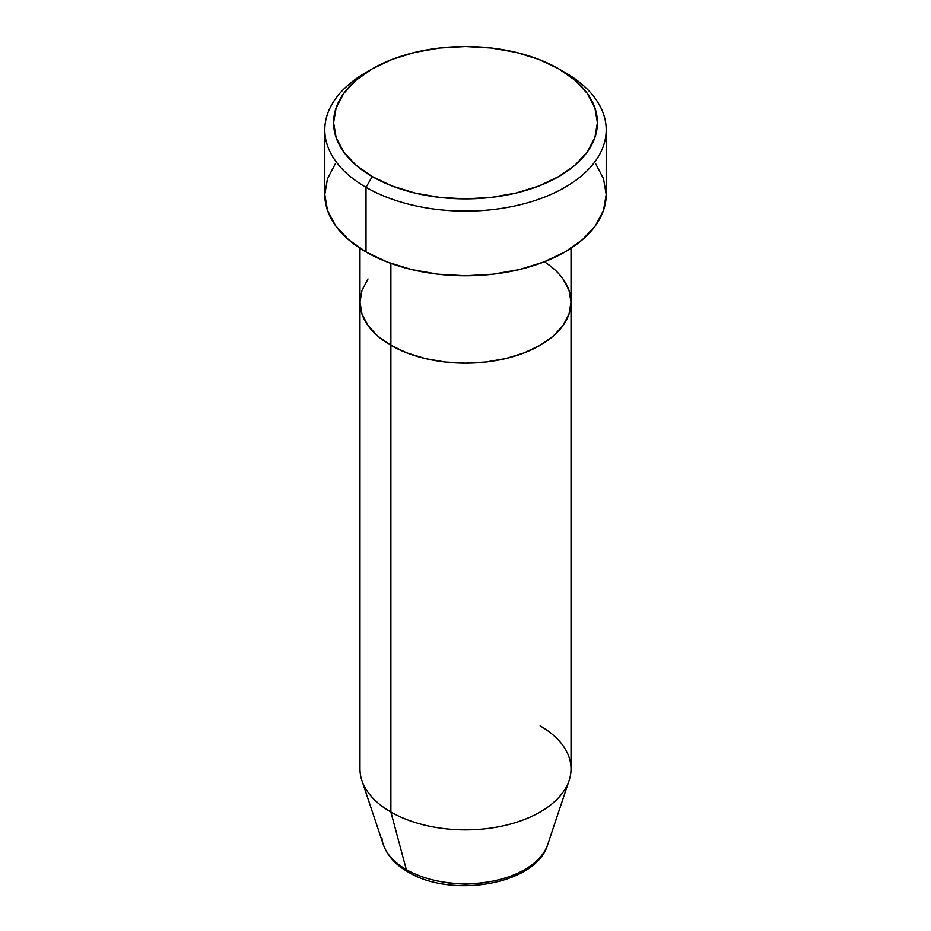 <?xml version="1.0" encoding="UTF-8"?>
<svg xmlns="http://www.w3.org/2000/svg" width="931" height="931" viewBox="0 0 931 931"><rect width="100%" height="100%" fill="white"/><g stroke="black" fill="none" stroke-linecap="round" stroke-linejoin="round"><path stroke-width="1.4" d="M372.225 68.859L365.999 72.443A140.709 81.241 0 0 0 366.011 187.329L372.225 176.564A131.911 76.156 180 0 1 372.225 68.859A131.911 76.156 180 0 1 558.775 68.859L538.781 59.386L515.983 52.345L491.231 48.016L465.5 46.55L439.769 48.016L415.017 52.345L392.219 59.386L372.225 68.859L355.817 80.392L343.632 93.566L336.126 107.856L333.589 122.706L336.126 137.567L343.632 151.858L355.817 165.02L372.225 176.564L392.219 186.037L415.017 193.066L439.769 197.407L465.5 198.862L491.231 197.407L515.983 193.066L538.781 186.037L558.775 176.564L575.183 165.02L587.368 151.858L594.874 137.567L597.411 122.706L594.874 107.856L587.368 93.566L575.183 80.392L558.775 68.859L564.989 72.443L558.775 68.859A131.911 76.156 180 0 1 558.775 176.564A131.911 76.156 180 0 1 372.225 176.564L366.011 187.329A140.709 81.241 0 0 0 564.989 187.329A140.709 81.241 0 0 0 565.001 72.443A140.709 81.241 0 0 0 564.989 72.443A140.709 81.241 180 0 1 606.209 129.886A140.709 81.241 180 0 1 519.347 204.936A140.709 81.241 180 0 1 366.011 187.329L366.011 251.952A140.709 81.241 0 0 0 519.347 269.559A140.709 81.241 0 0 0 606.209 194.509L603.497 210.359L595.491 225.605L582.492 239.639L564.989 251.952L543.669 262.053L519.347 269.559L492.953 274.191L465.5 275.751L438.047 274.191L411.653 269.559L387.331 262.053L366.011 251.952L366.011 187.329A140.709 81.241 180 0 1 324.791 129.886A140.709 81.241 180 0 1 369.211 70.651M390.88 263.38L390.88 345.296A105.529 60.922 0 0 0 505.882 358.505A105.529 60.922 0 0 0 571.029 302.214L569.004 314.108L562.999 325.536L553.247 336.068L540.12 345.296L524.13 352.872L505.882 358.505L486.087 361.973L465.5 363.148L444.913 361.973L425.118 358.505L406.87 352.872L390.88 345.296L377.753 336.068L368.001 325.536L361.996 314.108L359.971 302.214L361.996 290.332L368.001 278.904L361.996 290.332L359.971 302.214A105.529 60.922 0 0 0 390.88 345.296L390.88 263.38M544.414 261.774A105.529 60.922 180 0 1 571.029 302.214L569.004 290.332L562.999 278.904L569.004 290.332L571.029 302.214A105.529 60.922 180 0 1 505.882 358.505A105.529 60.922 180 0 1 390.88 345.296L390.88 812.03L406.312 869.601A8.798 5.074 120 0 0 407.941 871.905A8.798 5.074 -60 0 1 406.312 869.601A83.709 48.331 0 0 0 490.032 881.634A83.709 48.331 0 0 0 547.696 844.58C536.221 884.822 451.302 898.648 407.918 871.893C395.477 864.748 387.273 855.647 383.304 844.58A83.709 48.331 0 0 0 406.312 869.601L390.88 812.03A105.529 60.922 0 0 0 505.882 825.238A105.529 60.922 0 0 0 571.029 768.948L571.029 302.214L569.004 314.108L562.999 325.536L553.247 336.068L540.12 345.296L524.13 352.872L505.882 358.505L486.087 361.973L465.5 363.148L444.913 361.973L425.118 358.505L406.87 352.872L390.88 345.296L377.753 336.068L368.001 325.536L361.996 314.108L359.971 302.214L359.971 768.948A105.529 60.922 0 0 0 390.88 812.03L390.88 345.296A105.529 60.922 180 0 1 359.971 302.214L359.971 248.251M324.791 129.886L324.791 194.509A140.709 81.241 0 0 0 366.011 251.952L348.508 239.639L335.509 225.605L327.503 210.359L324.791 194.509L327.503 178.659L335.509 163.425M595.491 163.425L603.497 178.659L606.209 194.509L606.209 129.886M545.38 849.898A83.709 48.331 180 0 1 406.312 869.601A83.709 48.331 180 0 1 381.885 837.772M540.12 725.866A105.529 60.922 180 0 1 569.12 780.492A105.529 60.922 180 0 1 496.421 827.193A105.529 60.922 180 0 1 390.88 812.03A105.529 60.922 180 0 1 361.88 780.492L383.304 844.58M436.72 880.866L450.825 883.344L465.5 884.171L480.175 883.344L494.28 880.866M565.001 72.443L558.775 68.859M571.029 248.251L571.029 302.214M569.12 780.492L547.696 844.58"/></g></svg>
